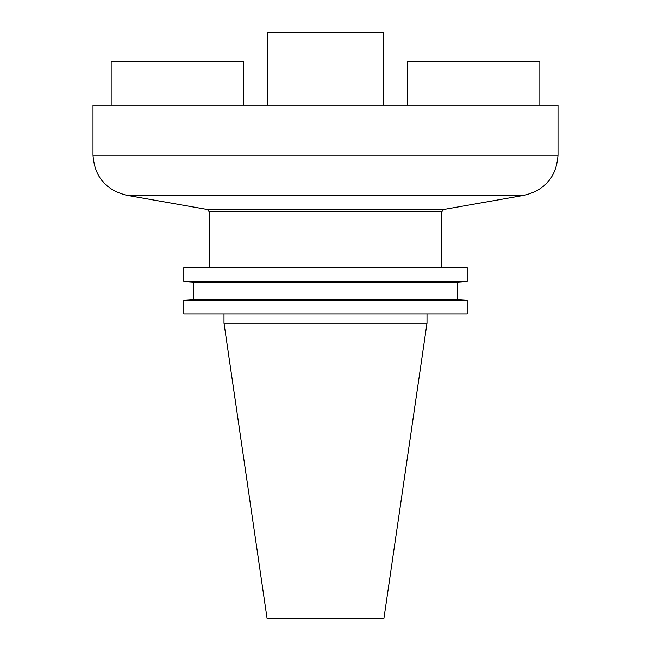 <?xml version="1.0" encoding="UTF-8"?>
<svg xmlns="http://www.w3.org/2000/svg" width="651" height="651" viewBox="0 0 651 651"><rect width="100%" height="100%" fill="white"/><g stroke="black" fill="none" stroke-linecap="round" stroke-linejoin="round"><path stroke-width="0.98" d="M325.5 267.667L467.182 267.667L467.182 281.484L183.818 281.484L183.818 267.667L325.5 267.667M426.999 323.173L224.001 323.173L267.073 618.45L383.927 618.45L426.999 323.173L426.999 313.872M325.5 313.872L467.182 313.872L467.182 300.347L183.818 300.347L183.818 313.872L325.5 313.872M183.818 300.347L193.266 299.729L457.734 299.729L467.182 300.347M193.266 299.729L193.266 282.103L457.734 282.103L467.182 281.484M443.673 209.492L524.38 195.259L126.619 195.259L207.327 209.492L443.673 209.492L441.752 211.778L441.752 267.667M383.626 105.21L383.626 32.55L267.374 32.55L267.374 105.21M539.834 105.21L539.834 61.609L407.599 61.609L407.599 105.21M111.166 105.21L111.166 61.609L243.401 61.609L243.401 105.21M557.997 105.21L93.003 105.21L93.003 155.19L557.997 155.19L557.997 105.21M524.38 195.259C545.253 190.019 556.459 176.657 557.997 155.19M441.752 211.778L209.248 211.778L209.248 267.667M224.001 323.173L224.001 313.872M457.734 299.729L457.734 282.103M193.266 282.103L183.818 281.484M93.003 155.19C94.541 176.657 105.747 190.019 126.619 195.259M207.327 209.492L209.248 211.778"/></g></svg>
